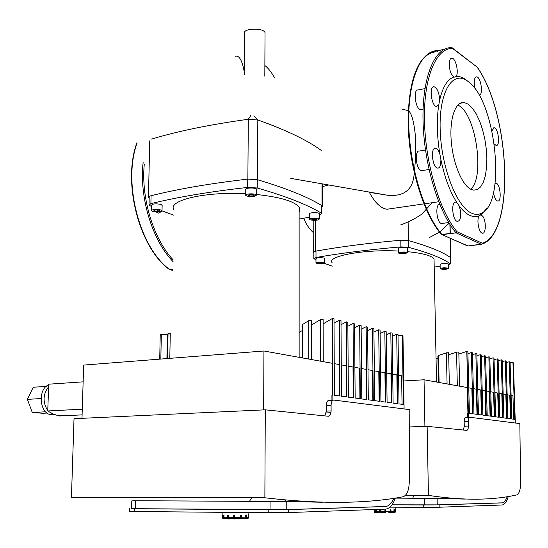 <?xml version="1.0" encoding="UTF-8"?>
<svg xmlns="http://www.w3.org/2000/svg" width="548" height="548" viewBox="0 0 548 548"><rect width="100%" height="100%" fill="white"/><g stroke="black" fill="none" stroke-linecap="round" stroke-linejoin="round"><path stroke-width="0.82" d="M374.613 512.407L374.469 509.544L374.716 511.291L375.675 512.161M374.25 509.756L374.277 511.722L374.25 509.756L374.702 509.763M378.469 512.27L378.38 512.661L376.709 512.688L378.36 512.661M376.455 512.675L375.743 511.818L375.723 509.846L376.264 511.825L376.127 509.633L376.449 511.387L377.394 512.243M375.723 509.846L376.435 509.852M380.285 509.681L379.593 509.9L380.483 509.9L381.024 512.298M385.771 509.914L385.785 512.538L385.593 511.901L384.936 511.894L384.922 512.544L384.908 509.914L385.566 509.914L385.799 511.894L385.689 509.736M384.984 512.702L384.847 512.312M380.922 512.305L384.901 512.312L384.901 509.914L385.648 509.715M390.957 509.866L390.977 511.846L390.799 509.654M390.532 512.709L391.012 511.846L390.546 511.853L390.402 509.654L390.888 509.873L390.532 512.709L390.06 512.716L390.546 511.853L390.06 512.716L388.868 512.284M389.512 512.27L390.121 511.414L390.101 509.873L390.765 509.647L390.286 509.654M392.738 512.195L393.396 512.161L393.923 511.332L394.005 509.572L394.615 509.784L394.642 511.757L394.115 512.579L394.416 511.764L393.56 512.421L393.916 512.592L391.731 512.421M395.615 509.517L395.731 511.661L394.889 512.531L395.738 511.654L395.704 509.695M394.587 512.092L395.3 511.229L395.492 509.476M392.026 504.811L437.236 504.872L437.112 498.468L464.56 499.077M395.341 498.105L437.112 498.468M500.393 502.9L437.236 504.872M409.678 426.94L427.139 426.337L466.67 430.372C467.78 430.207 468.355 428.769 468.396 426.049L468.287 421.549C468.328 418.836 468.896 417.412 469.999 417.281L519.833 423.583L520.6 483.028C520.49 489.85 519.196 493.81 516.709 494.906C492.152 500.468 462.724 500.625 428.433 495.378L405.458 495.378M428.433 495.378L427.139 426.337M438.427 382.374L437.893 356.296L438.537 355.494L439.092 382.49M449.339 384.333L448.641 352.707L446.394 352.864L438.537 355.494M447.065 383.922L446.394 352.864M403.664 380.963L424.049 379.785L467.293 387.559L467.924 413.199M459.621 386.182L458.813 351.987L456.546 352.152L448.682 354.734M457.327 385.771L456.546 352.152M437.934 358.276L436.057 358.892M467.704 417.37L467.602 413.213L468.328 413.185L466.8 351.426L458.861 353.994M515.305 423.015L513.408 362.824L512.976 362.721L514.764 419.371L511.832 418.98L510.058 362.009L509.195 361.79L510.962 418.864L507.886 418.453L506.133 361.043L505.256 360.824L507.003 418.336L503.879 417.919L502.146 360.063L501.256 359.844L502.982 417.795L499.81 417.377L498.098 359.07L497.187 358.851L498.892 417.254L495.673 416.823L493.981 358.063L493.063 357.837L494.741 416.699L491.467 416.261L489.802 357.043L488.864 356.81L490.529 416.138L487.199 415.692L485.555 356.001L484.603 355.768L486.24 415.562L482.857 415.11L481.24 354.94L480.274 354.707L481.884 414.98L478.445 414.521L476.856 353.864L475.87 353.624L477.459 414.391L473.965 413.925L472.397 352.775L471.396 352.528L472.958 413.788L469.403 413.315L467.869 351.665L466.8 351.426M472.499 413.726L471.855 388.381L468.766 387.826M471.396 352.528L467.917 353.631M477 414.329L476.342 389.19L473.314 388.642M475.87 353.624L472.445 354.693M481.425 414.918L480.76 389.984L477.788 389.45M480.274 354.707L476.904 355.734M485.781 415.5L485.103 390.765L482.192 390.238M484.603 355.768L481.288 356.762M490.063 416.076L489.378 391.532L486.521 391.019M488.864 356.81L485.603 357.776M494.282 416.638L493.584 392.286L490.782 391.786M493.063 357.837L489.85 358.769M498.427 417.192L497.728 393.032L494.974 392.539M497.187 358.851L494.029 359.748M502.516 417.734L501.804 393.765L499.098 393.279M501.256 359.844L498.146 360.721M506.537 418.275L505.818 394.485L503.16 394.012M505.256 360.824L502.194 361.673M513.688 419.227L512.955 395.772L511.099 395.437M512.976 362.721L510.078 362.653M510.496 418.802L509.763 395.197L507.16 394.731M509.195 361.79L506.181 362.612M468.519 417.336L466.889 351.426M467.711 417.665L465.889 417.439C464.786 417.569 464.211 418.987 464.163 421.7L464.272 426.193L463.409 430.036M424.906 426.413L424.049 379.785M412.74 498.118L413.932 495.378L412.74 498.118M508.284 496.467C506.722 501.893 504.592 504.735 501.886 505.009L439.167 507.229L439.119 504.872L423.57 504.982L423.611 507.345L439.167 507.229M389.923 507.153L423.611 507.345M439.119 504.872L501.824 502.906C503.996 502.735 505.783 500.646 507.195 496.646M392.005 504.838L423.57 504.982M313.84 252.772L313.264 252.368L315.422 251.203C340.082 246.751 368.605 243.086 400.992 240.216L408.424 240.593C428.248 246.1 442.325 251.772 450.655 257.622L450.298 258.485M456.827 202.513L459.121 205.815L460.409 210.384C461.176 217.296 460.183 220.96 457.416 221.385C452.333 220.913 450.771 200.684 455.915 202.109L456.827 202.513C449.942 191.704 444.64 177.449 440.921 159.756L440.64 164.414C440.051 167.003 439.037 168.229 437.599 168.092C432.256 167.709 430.228 146.891 435.667 148.255C437.283 148.645 438.674 150.515 439.825 153.865L440.921 159.756M440.119 204.377C434.865 202.986 436.4 223.057 441.585 223.509L442.626 223.372M479.089 215.837L481.062 214.734L483 216.549C486.384 221.502 485.898 234.256 482.343 233.174C478.89 232.962 476.383 219.666 479.089 215.837C476.054 217.056 472.828 216.83 469.396 215.165C465.964 213.46 462.539 210.343 459.121 205.815M495.097 183.443L496.015 183.244C500.331 183.58 502.002 202.185 497.605 201.02C495.673 200.273 494.317 197.41 493.522 192.423M491.96 130.712L494.186 127.766C498.42 127.985 500.434 146.487 496.111 145.439L494.351 144.042M475.027 88.797L474.506 86.379C473.801 80.419 474.534 77.241 476.698 76.843C481.089 76.973 483.521 95.832 479.055 95.03M456.005 76.515L454.881 77.145L453.84 76.994L451.785 74.706C448.387 69.212 448.538 57.376 451.977 58.184C455.833 58.191 459.121 73.227 456.005 76.515C459.231 76.186 462.533 77.261 465.916 79.741L467.807 81.275M439.633 100.263L438.77 104.867L436.55 106.483C431.338 106.278 428.81 85.563 434.139 86.748C437.42 88.358 439.249 92.865 439.633 100.263C442.661 87.057 447.394 79.302 453.84 76.994M424.926 88.605L418.227 89.961C412.781 88.817 415.309 109.367 420.624 109.545L421.693 109.34M425.467 150.001L419.597 151.008C414.048 149.686 416.055 170.339 421.508 170.688L422.631 170.51M467.43 245.86L442.065 234.654L456.066 232.859L481.493 244.326L482.37 243.257L456.984 231.736L455.936 232.742C438.4 212.062 423.762 163.455 423.015 120.005C422.172 76.48 435.037 46.806 451.573 47.669L477.397 67.301M437.236 51.841L437.879 50.683L444.428 49.238L437.879 50.683C417.138 52.683 407.781 83.173 408.185 125.417C409.301 167.729 423.741 214.035 441.215 234.263L441.928 234.544C424.118 214.049 409.342 165.832 408.698 122.677C407.959 79.446 421.131 49.895 437.982 50.649L437.236 51.841C429.947 51.724 423.666 56.396 418.398 65.876M439.825 153.865C436.879 135.815 436.523 119.478 438.77 104.867M487.131 208.117L481.103 214.795M467.869 245.977L481.541 244.34M471.191 212.966C456.196 206.089 440.798 165.585 440.133 128.287C439.249 90.872 453.004 69.808 467.766 81.248C495.995 99.88 506.701 202.911 481.487 213.254C478.301 214.857 474.869 214.761 471.191 212.966M457.786 105.106C475.623 112.224 485.412 176.99 470.705 189.218M470.574 189.142C461.704 184.539 452.737 162.407 451.175 140.199C449.511 117.957 455.614 101.174 464.197 102.544L468.273 104.23L472.349 108.093L476.226 113.881L479.706 121.286L482.624 129.903L484.857 139.315L486.295 149.063L486.871 158.673L486.555 167.688L485.357 175.668L483.329 182.217L480.548 186.978L477.15 189.677L473.301 190.129L470.574 189.142M162.277 210.966L158.701 213.172L155.838 211.843M172.956 269.137L169.503 269.534M404.424 252.416L405.589 252.861L404.191 253.327L400.458 252.895L404.424 252.416M401.629 253.34L401.615 252.512M404.191 253.327L404.177 252.416M444.113 269.02L442.14 268.808L442.346 268.349L446.504 268.315L446.291 268.773L444.113 269.02L444.092 268.15M446.291 268.773L446.278 268.294M440.551 268.979L440.188 268.753C442.25 267.636 445.01 267.506 448.456 268.362C447.093 269.363 444.462 269.568 440.551 268.979M440.181 268.561L440.099 264.369C442.161 263.232 444.908 263.095 448.353 263.965L448.36 264.163M405.047 253.649C401.766 253.923 399.622 253.731 398.615 253.08C397.608 251.95 406.869 251.525 407.438 252.676L405.047 253.649M398.608 252.834L398.547 248.388C397.54 247.237 406.794 246.806 407.356 247.977L407.363 248.223M318.039 262.752L320.148 262.492L322.299 262.718L322.347 263.204L320.251 263.458L318.1 263.232L318.039 262.752M318.1 263.232L318.1 262.745M320.251 263.458L320.251 262.506M323.847 262.533L324.423 262.855C322.299 263.992 319.484 264.074 315.977 263.088C317.155 262.102 319.779 261.91 323.847 262.533M315.977 262.882L315.963 258.588C317.148 257.574 319.765 257.382 323.827 258.012L324.402 258.56M332.232 262.869C326.176 256.238 363.721 249.121 398.581 251.059M407.417 251.669C422.57 253.19 431.44 255.587 434.037 258.875L434.085 261.458M332.252 266.191L324.163 263.266M315.963 259.773L313.853 258.642L316.011 257.505C340.472 253.197 368.77 249.655 400.91 246.895L408.335 247.258C428.029 252.566 442.003 258.046 450.25 263.704L448.374 264.965M440.133 266.218L434.201 267.068M265.026 33.935L265.033 32.647C263.492 27.421 242.024 28.332 244.593 33.503L244.285 70.665M244.319 74.439L244.182 71.446C242.093 60.328 239.195 55.252 235.476 56.225M369.277 192.232C374.777 202.582 380.661 208.254 386.943 209.254L392.389 208.466M373.62 193.019L388.142 195.348C404.869 196.595 413.562 188.992 414.22 172.538M414.254 172.257C415.665 161.413 415.959 148.515 415.151 133.548C413.713 121.067 411.603 113.6 408.822 111.148M408.294 110.682L401.862 109.052M328.396 185.073L322.43 186.621M222.262 515.202L222.467 517.634L222.262 515.202L222.885 515.182M226.714 518.346L226.605 518.819L224.406 518.853L226.605 518.819M224.29 518.846L223.228 517.778L223.255 515.332L223.44 517.785L223.796 517.785L223.714 515.072L224.057 517.244L225.331 518.305M223.406 515.079L224.077 515.339M227.81 515.154L228.489 515.428L228.468 517.333L229.283 518.394M235.071 518.408L234.702 518.942M233.701 517.908L233.722 515.456L234.503 515.456L234.77 517.901L234.53 515.175L234.928 518.408M235.071 518.641L234.77 517.901L234.558 518.97L234.476 517.908L233.941 517.915L233.996 515.182L234.818 515.442M241.476 515.387L241.456 517.839L240.928 518.894L241.305 517.846L240.462 517.846L240.291 518.908L240.819 517.853L240.73 515.12L240.483 515.401L241.326 515.394L241.456 517.839L241.278 515.12M240.332 518.915L239.106 518.593M239.702 518.36L240.346 517.298L240.367 515.394L241.127 515.113M244.155 518.244L245.004 518.202L245.62 517.175L245.634 515.278L246.114 514.99M246.477 518.161L248.128 517.017L248.484 514.839L248.73 517.531L247.943 518.579M239.969 518.353L234.88 518.408L239.887 518.367M135.349 508.715L135.534 500.728L131.794 500.886L131.609 508.578L135.349 508.715L286.22 509.592L286.241 501.523L322.786 502.249M135.534 500.728L286.241 501.523M383.689 506.551L286.22 509.592M331.081 405.308C331.239 401.931 332.177 400.184 333.896 400.067L409.808 409.664L409.267 482.206C408.918 490.549 406.856 495.406 403.095 496.762C366.311 503.824 320.231 504.167 264.862 497.776L71.432 497.57L74.021 418.693L265.294 409.822L328.259 416.247C330.006 416.083 330.951 414.309 331.108 410.918L331.081 405.308L326.279 405.534L326.3 411.13L324.82 415.898M264.862 497.776L265.294 409.822M311.387 359.536L311.319 320.429L308.716 320.669L302.284 324.683L302.297 357.899M308.771 359.063L308.716 320.669M81.988 418.323L83.666 365.084L263.944 351.001L332.259 363.283L332.417 395.094M323.265 361.666L323.108 319.34L320.477 319.58L311.326 325.094M320.607 361.194L320.477 319.58M302.284 330.54L299.139 332.431M331.937 400.163L331.917 395.122L332.766 395.081L332.383 318.484L323.128 323.868M404.095 408.945L402.972 335.753L402.335 335.595L403.39 404.493L399.013 403.91L397.999 334.533L396.704 334.218L397.711 403.732L393.108 403.123L392.142 333.102L390.827 332.78L391.779 402.944L387.087 402.314L386.169 331.636L384.833 331.307L385.73 402.136L380.949 401.499L380.086 330.143L378.723 329.807L379.565 401.314L374.688 400.656L373.887 328.622L372.496 328.286L373.284 400.472L368.304 399.807L367.564 327.074L366.146 326.724L366.872 399.615L361.796 398.937L361.118 325.491L359.666 325.142L360.331 398.739L355.152 398.047L354.542 323.882L353.063 323.519L353.659 397.848L348.377 397.142L347.829 322.238L346.322 321.868L346.85 396.944L341.459 396.218L340.986 320.559L339.445 320.183L339.904 396.012L334.396 395.279L333.999 318.847L332.383 318.484M339.507 395.957L339.322 364.557L334.232 363.639M339.445 320.183L334.02 323.231M346.452 396.889L346.233 365.797L341.26 364.906M346.322 321.868L341.007 324.759M353.255 397.793L353.008 367.016L348.151 366.139M353.063 323.519L347.857 326.266M359.92 398.684L359.646 368.208L354.899 367.352M359.666 325.142L354.57 327.745M366.454 399.56L366.16 369.379L361.516 368.544M366.146 326.724L361.153 329.204M372.866 400.417L372.537 370.523L368.003 369.708M372.496 328.286L367.598 330.643M379.148 401.252L378.798 371.654L374.359 370.852M378.723 329.807L373.928 332.061M385.306 402.081L384.936 372.756L380.593 371.976M384.833 331.307L380.127 333.458M391.347 402.883L390.957 373.839L386.71 373.072M390.827 332.78L386.21 334.828M402.047 404.314L401.615 375.757L398.595 375.209M402.335 335.595L398.012 335.472M397.279 403.677L396.862 374.901L392.704 374.154M396.704 334.218L392.183 336.177M167.565 358.529L168.044 333.643L167.38 334.438L160.228 334.369L159.721 359.145M166.914 358.584L167.38 334.438M169.805 358.358L170.27 333.437L168.044 333.643M160.831 359.056L161.331 334.266M332.889 400.115L332.485 318.477M326.156 412.925L330.965 412.713M331.944 400.656L329.108 400.3C327.382 400.424 326.437 402.164 326.279 405.534M263.643 409.904L263.944 351.001M284.494 501.441L285.453 500.05L284.494 501.441M395.375 498.002C392.895 505.03 389.553 508.743 385.347 509.14L288.495 512.565L288.501 509.599L268.239 509.756L268.225 512.736L288.495 512.565M129.677 508.647L129.609 511.325L134.281 511.517L268.225 512.736M288.501 509.599L385.313 506.564C388.724 506.304 391.546 503.53 393.779 498.242M134.281 511.517L134.342 508.75L131.609 508.489M251.69 497.762L249.641 501.05M134.342 508.75L268.239 509.756M46.292 386.374L33.243 387.244L27.4 399.369L32.264 412.48L42.826 413.274L47.107 413.055M41.045 398.554L27.4 399.369M45.628 411.795L32.264 412.48M48.628 386.751C42.881 394.204 42.593 402.177 47.751 410.671M48.423 411.438L54.334 414.541M48.697 384.908C37.682 388.594 39.388 413.487 50.752 414.61L53.964 414.5M83.138 381.846L48.724 384.189L47.745 410.973L52.629 413.815L58.554 415.809L70.411 415.439M82.275 409.185L47.745 410.973M151.597 139.076C178.114 131.088 210.35 124.485 248.319 119.265L257.813 119.971C286.433 130.123 307.784 140.411 321.854 150.837M149.179 198.047L148.453 197.444L150.33 195.924C177.045 189.156 209.555 183.553 247.86 179.114L257.444 179.71C286.33 188.279 307.866 196.965 322.046 205.76L322.498 206.164L321.813 207.274M252.566 194.499L254.388 195.198L253.012 195.91L249.826 195.937L248.004 195.246L249.367 194.526L252.566 194.499M249.826 195.937L249.84 194.526M253.012 195.91L253.018 194.67M314.401 219.878L311.826 219.556L311.744 218.871L314.244 218.508L316.826 218.83L316.902 219.515L314.401 219.878L314.394 218.529M311.826 219.556L311.826 218.858M310.004 219.823L309.298 219.378C308.051 217.885 318.594 217.481 319.347 219.001C318.052 220.426 314.936 220.707 310.004 219.823M309.298 219.015L309.291 214.035C308.045 212.514 318.58 212.103 319.326 213.651L319.326 214.021M254.334 196.417C250.148 196.842 247.271 196.492 245.716 195.376C244.285 193.588 255.779 193.245 256.67 195.054L254.334 196.417M245.723 194.917L245.764 189.574C244.333 187.752 255.813 187.402 256.704 189.245L256.704 189.718M153.913 210.295L156.283 209.905L159.153 210.247L159.639 210.98L157.276 211.37L154.413 211.021L153.913 210.295M154.413 211.021L154.426 210.206M157.276 211.37L157.303 210.028M160.9 209.966L162.03 210.61C163.256 212.24 152.262 212.281 151.522 210.651C152.611 209.261 155.735 209.035 160.9 209.966M151.536 210.274L151.645 205.137C152.734 203.719 155.858 203.486 161.009 204.431L162.133 205.473M174.065 210.014C166.688 200.643 204.431 191.382 245.73 193.732M256.67 194.519C280.446 197.095 294.598 201.342 299.126 207.254L299.9 209.651L299.133 212.001M173.969 215.268L162.071 210.884M151.611 206.562L149.015 205.137L150.892 203.657C177.388 197.102 209.644 191.69 247.669 187.416L257.238 187.991C285.946 196.253 307.332 204.644 321.381 213.151L321.834 213.549L319.333 215.193M309.298 217.193L299.133 219.07M375.894 512.38L375.147 512.592M374.27 511.716L374.592 512.387M375.154 512.38L374.503 511.729M378.572 512.27L378.38 512.661L376.572 512.675L375.743 511.811M376.312 509.626L375.901 509.626M376.825 512.476L376.264 511.825M381.634 512.496L380.716 512.531L381.511 512.702L381.655 512.305L381.476 512.702M379.613 509.907L379.846 512.49M380.093 512.743L380.586 512.736L379.73 511.887L379.702 509.907L380.086 509.907L380.401 511.887L380.483 509.9M380.545 512.75L381.449 512.716M380.716 512.531L380.401 511.887M384.901 509.914L384.936 511.894M385.545 509.688L385.114 509.688M390.101 509.873L390.251 511.853M389.909 512.503L388.875 512.476M390.813 512.414L390.977 511.846M394.594 509.784L394.416 511.764L394.615 509.784L394.005 509.572M393.902 509.798L394.128 511.77M391.943 512.62L393.663 512.633M393.56 512.421L391.841 512.222M395.279 509.702L395.533 511.661M394.218 512.531L394.889 512.531L394.218 512.531M394.896 512.318L394.464 512.318M384.395 512.353L384.854 512.401M380.148 512.75L380.511 512.75M390.121 512.723L390.464 512.716M395.3 511.229L394.635 511.298M375.709 511.359L374.716 511.291M379.606 511.435L376.449 511.387M384.922 511.448L380.504 511.442M390.121 511.414L385.792 511.448M393.923 511.332L391.005 511.4M393.396 512.161L390.957 512.25L393.169 512.202M375.586 512.161L375.127 512.024M424.679 498.132L424.803 504.961M469.752 417.288L465.649 417.446M464.163 421.7L468.287 421.549M468.396 426.049L464.272 426.193M500.283 502.906L501.824 502.906M449.901 224.372L450.107 233.496M450.216 238.339L450.655 257.622M408.424 240.593L408.116 221.892M315.422 251.203L315.34 220.351M452.127 47.738L477.514 67.459C510.668 115.703 515.134 233.037 482.158 244.038L467.951 245.97L481.493 244.326L482.37 243.257C514.86 233.16 510.647 115.498 477.548 67.753L477.226 67.137M451.922 47.669L452.634 48.471C436.297 47.649 423.604 77.042 424.453 120.115C425.2 163.112 439.66 211.22 456.984 231.736L456.066 232.859L441.4 234.441M444.133 49.382L438.112 50.704M441.38 233.893L442.654 234.455M441.298 234.359L468.074 245.977M172.935 270.417L169.77 269.643L172.935 270.452M137.034 143.158C122.492 182.984 139.993 248.313 169.716 269.548L172.956 269.246M143.138 162.366C139.11 197.602 152.433 240.606 173.1 261.677M144.275 164.256C140.925 198.266 153.543 239.031 173.134 259.855M408.335 247.258L408.226 240.545M400.807 240.236L400.91 246.895M450.107 257.245L450.25 263.704M316.011 257.505L315.991 251.1M223.413 518.442L222.269 517.915L223.276 518.703M223.255 518.442L222.467 517.634M224.406 518.853L223.228 517.771M223.961 515.065L223.502 515.058M224.522 518.586L223.796 517.785M230.174 518.401L229.996 518.888M228.043 518.935L227.489 517.887L227.406 515.428L227.947 515.442L227.92 517.887L228.297 517.887L228.324 515.435L227.947 515.442L228.489 515.428M230.167 518.627L228.434 518.942L227.92 517.887L227.379 517.881L227.454 515.435M227.427 517.881L227.591 518.504M228.269 515.154L227.831 515.147M228.557 518.956L229.948 518.894M228.763 518.682L228.297 517.887M234.071 518.97L234.839 518.703M234.558 515.168L233.996 515.182M233.784 518.798L234.571 518.977M240.367 515.394L240.462 517.846M240.12 518.648L239.106 518.367L239.284 518.86L240.928 518.894M241.099 515.106L240.613 515.12M241.161 518.62L241.435 517.839M246.1 514.99L246.586 515.264L246.566 517.702L245.408 518.792M245.333 518.792L246.216 517.716L245.333 518.792L243.339 518.764L243.107 518.278M246.326 514.99L245.799 514.997M246.525 517.702L246.538 515.264M245.634 515.278L245.846 517.723M245.182 518.524L243.216 518.278M248.593 514.867L248.682 517.545L247.614 518.627L248.682 517.545L248.744 515.106M247.614 518.627L246.1 518.634L247.621 518.627L248.73 517.531M248.141 515.127L248.402 517.552M247.6 518.367L246.36 518.374M242.874 518.285L241.517 518.326M231.181 518.463L231.79 518.408M231.674 518.449L231.146 518.463M228.105 518.949L228.502 518.956M240.38 518.922L240.846 518.908M248.128 517.017L246.573 517.134M223.214 517.196L222.748 517.093M227.386 517.319L224.057 517.244M233.708 517.353L228.468 517.333M240.346 517.298L234.804 517.353M245.62 517.175L241.463 517.278M245.004 518.202L241.394 518.326L244.737 518.25M229.085 518.401L233.825 518.415L228.975 518.387M270.068 501.112L270.034 509.722M333.389 400.088L328.608 400.328M331.108 410.918L326.3 411.13M383.525 506.551L385.313 506.564M253.875 115.861L257.813 119.971L257.444 179.71M250.717 115.621L248.319 119.265L247.86 179.114M321.971 183.936L322.046 205.76M257.238 187.991L257.293 179.669M247.73 179.134L247.669 187.416M321.361 205.342L321.381 213.151M150.892 203.657L151.07 195.739M375.866 509.633L375.709 511.811M375.709 511.818L376.729 512.688M379.743 509.695L379.613 511.88M385.799 511.894L385.573 512.757M388.84 512.284L390.06 512.716M394.642 511.757L393.916 512.592M395.731 511.661L394.889 512.531M374.757 509.51L374.77 511.25M395.163 507.188L395.218 511.25L394.622 511.955M380.867 512.298L384.901 512.312M450.079 224.646L450.278 233.475M450.388 238.414L450.826 257.786M313.189 220.351L313.257 252.039M455.915 202.109L454.902 202.253M448.778 222.543L441.585 223.509M481.062 214.734L480.418 214.823M496.015 183.244L495.241 183.361M494.186 127.766L493.44 127.896M476.698 76.843L475.911 77.008M451.977 58.184L451.073 58.383M434.139 86.748L433.098 86.954M423.083 109.073L420.624 109.545M435.667 148.255L434.571 148.44M429.002 169.483L421.508 170.688M467.766 81.248L465.916 79.741M481.487 213.254L480.384 214.885M464.197 102.544L460.005 103.346M169.359 269.465C139.315 247.949 122.053 182.258 136.979 142.61M448.353 263.965L448.456 268.362M407.356 247.977L407.438 252.676M324.402 258.341L324.423 262.855M434.037 258.875L436.523 382.031M450.271 257.361L450.422 263.862M313.84 251.635L313.853 258.32M264.807 76.186L265.033 32.647M438.715 201.753L424.467 203.815M423.912 203.897L386.943 209.254M303.77 218.234C305.695 223.618 308.839 228.386 313.216 232.544M400.752 224.879C408.39 222.159 415.405 218.584 421.796 214.158L426.214 209.322M432.064 202.712L426.597 208.891M388.142 195.348L290.796 178.374M274.658 77.809C271.198 71.891 267.931 67.788 264.862 65.5M449.175 223.2L439.825 231.955M439.51 232.174L429.05 237.757M223.235 515.332L223.207 517.771L223.92 518.805L226.625 518.812L226.872 518.353M227.605 515.168L227.379 517.881L227.995 518.935L230.016 518.881L230.222 518.401M234.77 517.901L234.804 515.346M243.339 518.764L245.929 518.723L246.566 517.702L246.36 514.997M241.36 518.429L242.976 518.285M222.92 512.325L222.865 517.065M248.114 512.558L248.086 517.024L246.511 518.059M222.878 517.613L223.228 518.031M53.738 414.466L50.752 414.61M82.097 414.877L59.417 415.973M322.423 184.018L322.498 206.164M149.734 140.87L148.467 196.855M319.326 213.651L319.347 219.001M256.704 189.245L256.67 195.054M162.139 205.089L162.03 210.61M299.126 207.254L299.139 357.33M321.806 205.616L321.834 213.549M149.214 196.3L149.029 204.562"/></g></svg>
